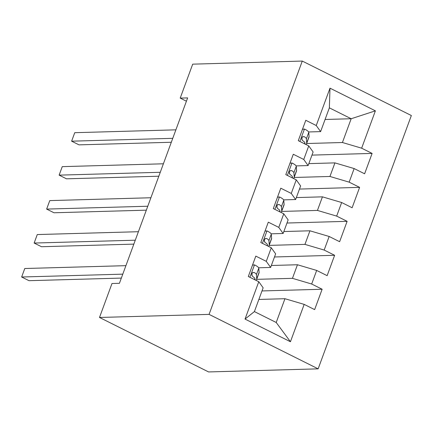 <?xml version="1.0" encoding="UTF-8"?>
<svg xmlns="http://www.w3.org/2000/svg" width="433" height="433" viewBox="0 0 433 433"><rect width="100%" height="100%" fill="white"/><g stroke="black" fill="none" stroke-linecap="round" stroke-linejoin="round"><path stroke-width="0.65" d="M318.147 368.846L411.35 115.53L302.277 61.064L209.074 314.38L318.147 368.846L208.571 371.936L99.498 317.47L209.074 314.38M290.435 341.74L245.035 319.072L258.777 281.721L263.14 287.815L254.398 311.587L276.211 322.482L290.435 341.74L304.177 304.388L314.639 309.617L322.136 289.244L311.673 284.016L316.669 270.436L327.137 275.659L334.633 255.286L324.165 250.058L329.161 236.478L339.629 241.701L347.125 221.328L336.658 216.105L341.659 202.52L352.121 207.748L359.617 187.37L349.155 182.147L354.151 168.561L364.618 173.79L372.109 153.417L311.966 155.111M325.08 119.476L351.174 118.739L375.389 110.837L329.995 88.17L316.247 125.521L305.785 120.293L298.288 140.665L308.751 145.894L303.755 159.474L293.293 154.251L285.796 174.623L296.259 179.852L291.263 193.432L280.795 188.209L273.299 208.582L283.767 213.805L278.771 227.39L268.303 222.161L260.807 242.534L271.274 247.763L266.273 261.348L255.811 256.12L248.315 276.492L258.777 281.721M375.389 110.837L361.647 148.189L372.109 153.417M99.498 317.47L111.99 283.512L119.421 283.301L187.635 97.901L180.209 98.112L186.417 101.214M308.837 163.62L334.931 162.884L329.935 176.469L294.142 177.476A28.318 5.97 -159.8 0 0 294.213 176.902L293.899 172.74A9.807 2.068 -159.8 0 0 291.718 170.602L290.072 170.797L289.347 171.971L289.363 173.433L290.218 174.678A9.807 2.068 20.2 0 1 292.399 176.816L292.486 177.968M354.151 168.561L334.931 162.884M349.155 182.147L329.935 176.469M329.995 88.17L329.356 107.849L320.609 131.616L308.637 131.957M316.247 125.521L320.609 131.616M296.345 197.578L322.439 196.842L317.438 210.422L281.65 211.434A28.318 5.97 -159.8 0 0 281.721 210.86L281.407 206.698A9.807 2.068 -159.8 0 0 279.225 204.56L277.58 204.755L276.855 205.924L276.871 207.391L277.726 208.636A9.807 2.068 20.2 0 1 279.907 210.774L279.994 211.921M341.659 202.52L322.439 196.842M336.658 216.105L317.438 210.422M308.751 145.894L313.113 151.994L308.117 165.574L296.145 165.909M303.755 159.474L308.117 165.574M283.848 231.536L309.941 230.8L304.946 244.38L269.153 245.392A28.318 5.97 -159.8 0 0 269.229 244.818L268.915 240.656A9.807 2.068 -159.8 0 0 266.733 238.513L265.088 238.713L264.363 239.882L264.379 241.343L265.234 242.588A9.807 2.068 20.2 0 1 267.415 244.732L267.502 245.879M329.161 236.478L309.941 230.8M324.165 250.058L304.946 244.38M296.259 179.852L300.621 185.946L295.625 199.532L283.647 199.867M291.263 193.432L295.625 199.532M271.356 265.489L297.449 264.752L292.454 278.338L256.661 279.345M316.669 270.436L297.449 264.752M311.673 284.016L292.454 278.338M283.767 213.805L288.129 219.904L283.133 233.484L271.155 233.825M278.771 227.39L283.133 233.484M258.864 299.447L284.957 298.71L276.211 322.482M304.177 304.388L284.957 298.71M271.274 247.763L275.637 253.862L270.636 267.442L258.663 267.783M266.273 261.348L270.636 267.442M302.277 61.064L192.701 64.154L180.209 98.112M306.634 143.523L342.427 142.511L351.174 118.739L329.356 107.849M245.035 319.072L254.398 311.587M361.647 148.189L342.427 142.511M322.136 289.244L261.992 290.938M334.633 255.286L274.484 256.98M347.125 221.328L286.982 223.027M359.617 187.37L299.474 189.069M252.553 264.969L254.631 264.909A9.807 2.068 20.2 0 1 258.793 268.162L259.107 272.319A28.318 5.97 20.2 0 1 259.031 272.904L256.661 279.355A28.318 5.97 -159.8 0 0 256.737 278.771L256.423 274.614A9.807 2.068 -159.8 0 0 254.241 272.471L252.596 272.671L251.865 273.84L251.882 275.301L252.742 276.546A9.807 2.068 20.2 0 1 254.923 278.684L255.01 279.837M254.631 264.909L252.526 265.045M122.788 274.154L21.65 277.006L24.773 268.514L125.911 265.662M255.8 280.232A28.318 5.97 -159.8 0 0 256.661 279.355M251.936 273.624L252.103 275.837M121.343 278.083L29.022 280.687L21.65 277.006M265.05 231.011L267.123 230.951A9.807 2.068 20.2 0 1 271.285 234.204L271.599 238.367A28.318 5.97 20.2 0 1 271.523 238.946L269.153 245.397A28.318 5.97 -159.8 0 1 268.292 246.274M267.123 230.951L265.023 231.087M135.28 240.196L34.142 243.048L37.265 234.562L138.403 231.709M264.428 239.666L264.595 241.879M133.835 244.125L41.514 246.729L34.142 243.048M277.542 197.053L279.621 196.999A9.807 2.068 20.2 0 1 283.783 200.246L284.097 204.408A28.318 5.97 20.2 0 1 284.021 204.988L281.645 211.439A28.318 5.97 -159.8 0 1 280.784 212.316M279.621 196.999L277.515 197.129M147.772 206.238L46.64 209.09L49.763 200.603L150.895 197.751M276.92 205.713L277.088 207.921M146.327 210.167L54.006 212.771L46.64 209.09M290.034 163.1L292.113 163.041A9.807 2.068 20.2 0 1 296.275 166.288L296.589 170.45A28.318 5.97 20.2 0 1 296.513 171.03L294.137 177.481A28.318 5.97 -159.8 0 1 293.282 178.364M292.113 163.041L290.007 163.171M160.27 172.285L59.132 175.138L62.255 166.645L163.393 163.793M289.417 171.755L289.585 173.969M158.824 176.215L66.498 178.818L59.132 175.138M302.526 129.142L304.605 129.083A9.807 2.068 20.2 0 1 308.767 132.336L309.081 136.492A28.318 5.97 20.2 0 1 309.005 137.077L306.634 143.529A28.318 5.97 -159.8 0 0 306.71 142.944L306.396 138.787A9.807 2.068 -159.8 0 0 304.215 136.644L302.57 136.844L301.839 138.013L301.861 139.475L302.716 140.72A9.807 2.068 20.2 0 1 304.897 142.863L304.984 144.01M304.605 129.083L302.499 129.218M172.762 138.327L71.624 141.18L74.747 132.693L175.885 129.84M305.774 144.406A28.318 5.97 -159.8 0 0 306.634 143.529M301.909 137.797L302.077 140.011M171.316 142.257L78.995 144.86L71.624 141.18M254.452 264.92L249.901 277.288M259.107 272.319L256.737 278.771M254.923 278.684L254.577 279.621M258.793 268.162L256.423 274.614M252.818 272.514L254.241 272.471M266.945 230.962L262.398 243.33M271.599 238.367L269.229 244.818M267.415 244.732L267.069 245.663M271.285 234.204L268.915 240.656M265.31 238.556L266.733 238.513M279.442 197.01L274.89 209.372M284.097 204.408L281.721 210.86M279.907 210.774L279.566 211.71M283.783 200.246L281.407 206.698M277.802 204.598L279.225 204.56M291.934 163.052L287.382 175.419M296.589 170.45L294.213 176.902M292.399 176.816L292.059 177.752M296.275 166.288L293.899 172.74M290.294 170.64L291.718 170.602M304.426 129.094L299.88 141.461M309.081 136.492L306.71 142.944M304.897 142.863L304.551 143.794M308.767 132.336L306.396 138.787M302.791 136.687L304.215 136.644"/></g></svg>
